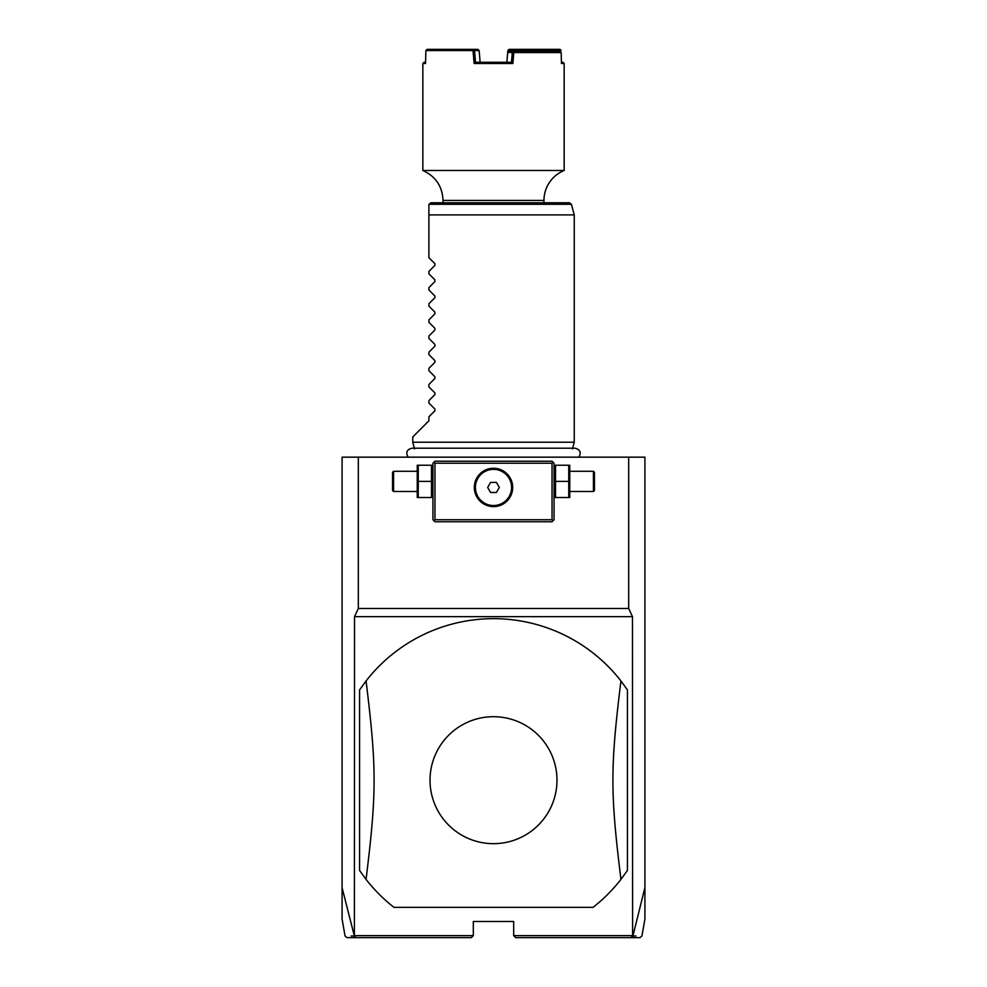 <?xml version="1.0" encoding="UTF-8"?>
<svg xmlns="http://www.w3.org/2000/svg" width="987" height="987" viewBox="0 0 987 987"><rect width="100%" height="100%" fill="white"/><g stroke="black" fill="none" stroke-linecap="round" stroke-linejoin="round"><path stroke-width="1.48" d="M515.707 937.65L513.684 935.627L513.684 921.5L473.316 921.5L473.316 935.627L471.292 937.65L347.054 937.65L345.068 935.984L342.082 919.045L342.082 457.166L644.918 457.166L644.918 887.646L632.914 935.984L630.952 937.65L515.707 937.65L639.946 937.65L641.932 935.984L644.918 919.045L644.918 887.646M628.682 457.166L628.682 608.485L632.47 616.653L354.53 616.653L354.382 936.145L356.048 937.65M632.618 936.145L632.47 616.653M628.682 608.485L358.318 608.485L358.318 457.166M342.082 887.646L354.382 936.145M358.318 608.485L354.53 616.653M635.899 935.984L632.914 935.984M634.024 937.65L630.952 937.65M352.976 937.65L471.292 937.65M354.086 935.984L351.101 935.984M473.316 935.627L354.53 935.627M632.47 935.627L513.684 935.627M359.564 689.913L359.564 870.448L366.066 879.392A161.51 161.51 0 0 0 393.961 907.361L593.039 907.361A161.51 161.51 0 0 0 620.934 879.392L627.436 870.448L627.436 689.913L620.934 680.956A161.51 161.51 0 0 0 366.066 680.956L359.564 689.913M366.066 680.956C376.763 768.268 376.763 792.08 366.066 879.392M493.5 716.698A63.476 63.476 0 0 0 430.024 780.174A63.476 63.476 0 0 0 493.5 843.663A63.476 63.476 0 0 0 556.976 780.174A63.476 63.476 0 0 0 493.5 716.698M620.934 879.392C610.237 792.08 610.237 768.268 620.934 680.956M553.053 462.212L552.041 461.2L434.959 461.2L432.935 463.211L432.935 519.742L434.959 521.765L552.041 521.765L554.065 519.742L554.065 463.211L553.053 462.212L552.041 463.211L434.959 463.211L433.947 462.212M434.959 463.211L434.959 519.742L552.041 519.742L553.053 520.754M552.041 519.742L552.041 463.211M496.424 468.492L493.5 468.27A19.185 19.185 0 0 1 512.685 487.442A19.185 19.185 0 0 1 493.5 506.627A19.185 19.185 0 0 1 474.315 487.442A19.185 19.185 0 0 1 493.5 468.27L490.576 468.492M434.959 519.742L433.947 520.754M489.601 468.665L486.653 469.528M485.777 469.886L483.926 470.824M483.025 471.379L481.298 472.637M480.496 473.353L478.3 475.746M477.671 476.622L476.573 478.436M476.104 479.361L475.759 480.175M475.315 481.348L475.043 482.211M474.809 483.161L474.463 485.073M474.377 486.023L474.328 486.887M474.328 487.997L474.377 488.873M474.463 489.823L474.809 491.723M475.043 492.673L475.315 493.549M475.759 494.721L476.104 495.523M476.573 496.449L477.671 498.275M478.3 499.138L480.496 501.532M481.298 502.247L483.025 503.506M483.926 504.061L485.777 504.999M486.665 505.369L489.601 506.22M490.576 506.393L496.424 506.393M497.399 506.22L500.335 505.356M501.223 504.999L503.074 504.061M503.975 503.506L505.702 502.247M506.504 501.532L508.7 499.138M509.329 498.275L510.427 496.449M510.896 495.523L511.241 494.721M511.685 493.537L511.957 492.673M512.191 491.723L512.537 489.823M512.623 488.873L512.672 487.997M512.672 486.887L512.623 486.023M512.537 485.073L512.191 483.161M511.957 482.211L511.685 481.348M511.241 480.175L510.896 479.361M510.427 478.436L509.329 476.622M508.7 475.746L506.504 473.353M505.702 472.637L503.975 471.379M503.074 470.824L501.223 469.886M500.335 469.528L497.399 468.665M493.5 505.529A18.087 18.087 0 0 0 511.587 487.442A18.087 18.087 0 0 0 493.5 469.356A18.087 18.087 0 0 1 511.587 487.442A18.087 18.087 0 0 1 493.5 505.529A18.087 18.087 0 0 1 475.413 487.442A18.087 18.087 0 0 1 493.5 469.356A18.087 18.087 0 0 0 475.413 487.442A18.087 18.087 0 0 0 493.5 505.529M487.677 487.442L490.588 492.488L496.412 492.488L499.323 487.442L496.412 482.396L490.588 482.396L487.677 487.442M418.254 481.385L418.254 497.534L431.467 497.534L431.467 465.235L418.254 465.235L418.254 481.385L431.467 481.385M417.242 465.235L417.242 497.534M393.566 491.477L393.566 471.292L392.555 472.304L392.555 490.477L393.566 491.477L416.785 491.477M555.533 481.385L555.533 497.534L568.746 497.534L568.746 481.385L555.533 481.385L555.533 465.235L568.746 465.235L568.746 481.385M569.758 465.235L569.758 497.534M570.215 471.292L593.434 471.292L593.434 491.477L570.215 491.477M593.434 491.477L594.445 490.477L594.445 472.304L593.434 471.292M414.528 448.863L412.751 442.225L574.249 442.225L572.472 448.863M412.751 442.225L412.751 436.97L428.901 420.82L428.901 416.785L434.909 410.777L434.909 409.062L428.901 403.054L428.901 400.636L434.909 394.627L434.909 392.912L428.901 386.904L428.901 384.486L434.909 378.477L434.909 376.763L428.901 370.742L428.901 368.336L434.909 362.328L434.909 360.613L428.901 354.592L428.901 352.186L434.909 346.178L434.909 344.463L428.901 338.442L428.901 336.036L434.909 330.016L434.909 328.313L428.901 322.293L428.901 319.887L434.909 313.866L434.909 312.151L428.901 306.143L428.901 303.737L434.909 297.716L434.909 296.001L428.901 289.993L428.901 287.587L434.909 281.566L434.909 279.852L428.901 273.843L428.901 271.425L434.909 265.417L434.909 263.702L428.901 257.693L428.901 204.802L428.901 214.895L574.249 214.895L574.249 442.225M428.963 204.284L430.912 202.779L569.462 202.779L571.411 204.284L428.963 204.284M443.027 202.779L443.027 200.423L543.973 200.423L543.973 202.779M443.027 200.423C442.373 186.346 435.649 176.365 422.843 170.48L564.157 170.48A32.3 32.3 0 0 0 543.973 200.423M513.808 52.582L513.956 51.373L559.863 51.373L561.184 52.582L513.808 52.582L512.882 63.476L474.118 63.476L473.02 50.559L425.878 50.559L425.545 63.476L422.843 63.476L424.052 62.267L425.582 62.267M561.184 52.582L561.455 63.476L564.157 63.476L562.948 62.267L561.418 62.267M508.305 49.979L541.641 50.559L542.764 49.35L509.119 49.35L507.849 50.559L506.874 62.28L507.688 52.508L509.329 51.373M542.764 49.35L559.937 49.35L560.283 50.559L542.356 49.979M560.69 49.93L561.122 50.559M560.308 51.768L560.283 50.559M542.702 51.373L559.518 51.373M513.956 51.373L508.984 51.373M507.7 52.471L512.29 52.471L513.326 51.373M513.721 52.508L512.29 52.471L511.476 62.267L509.489 62.267M512.882 63.476L511.476 62.267L475.524 62.267L474.118 63.476M474.55 50.559L473.279 49.35L477.881 49.35L479.151 50.559L474.55 50.559L475.524 62.267L477.511 62.267M473.02 50.559L473.735 49.93M425.878 50.559L427.063 49.35L473.279 49.35M508.564 51.731L508.663 50.559M541.641 50.559L541.666 51.373M480.126 62.28L479.151 50.559M543.109 50.559L543.134 51.373M432.935 496.399L432.479 497.534M432.935 466.37L432.479 465.235M416.785 471.292L393.566 471.292M554.065 496.399L554.521 497.534M554.065 466.37L554.521 465.235M578.851 457.166C581.466 452.527 580.196 449.529 575.039 448.197L411.961 448.197C406.804 449.529 405.534 452.527 408.149 457.166M571.411 204.284L574.249 214.895M564.157 170.48L564.157 63.476M422.843 170.48L422.843 63.476"/></g></svg>
